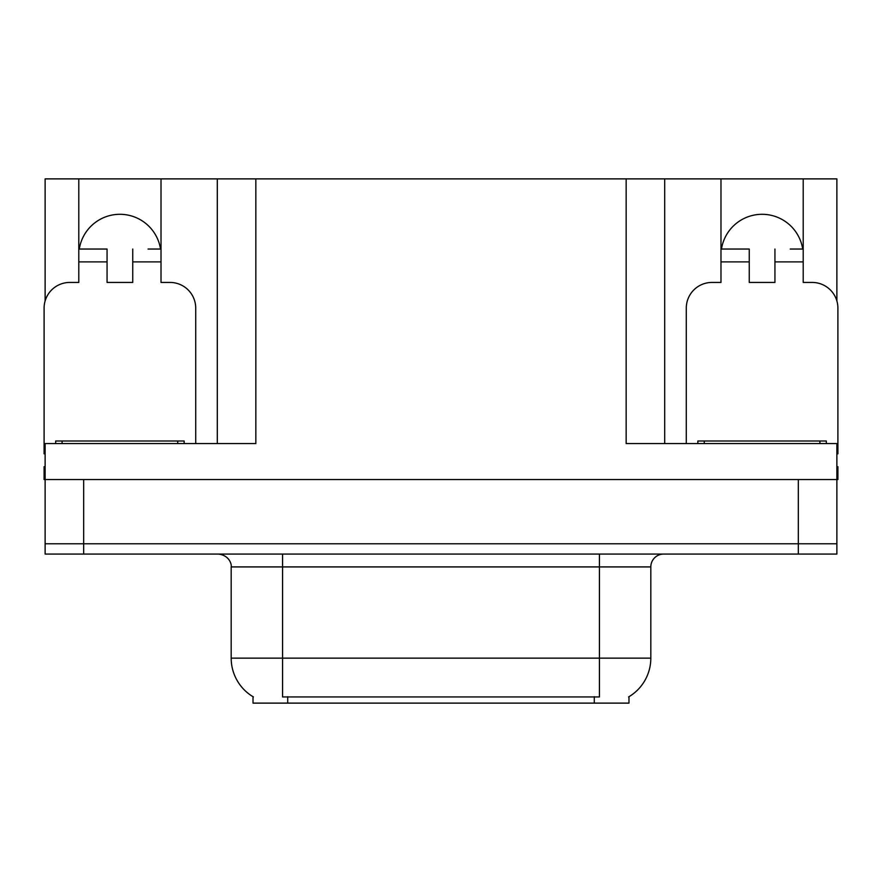 <?xml version="1.0" encoding="UTF-8"?>
<svg xmlns="http://www.w3.org/2000/svg" width="882" height="882" viewBox="0 0 882 882"><rect width="100%" height="100%" fill="white"/><g stroke="black" fill="none" stroke-linecap="round" stroke-linejoin="round"><path stroke-width="1.32" d="M628.976 696.714L628.976 703.119L253.024 703.119L253.024 696.714M79.292 249.044A41.112 41.112 0 0 1 160.524 249.044M83.68 554.072L836.875 554.072L836.875 543.786L45.125 543.786L45.125 479.543L83.68 479.543L83.68 543.786L45.125 543.786L45.125 554.072L83.68 554.072L83.68 543.786L836.875 543.786L836.875 479.543L83.68 479.543M45.125 453.866A25.699 25.699 0 0 0 44.1 453.844L44.1 308.138A25.699 25.699 0 0 1 69.799 282.438L78.796 282.438L78.796 261.888L107.064 261.888L107.064 282.438L132.752 282.438L132.752 261.888L161.02 261.888L161.02 178.881L626.154 178.881L626.154 443.569L836.875 443.569L836.875 479.543L837.9 479.543L837.9 466.699L836.875 466.699M45.125 466.699L44.1 466.699L44.1 479.543L45.125 479.543L45.125 443.569L255.846 443.569L255.846 178.881M107.064 261.888L107.064 249.044L78.796 249.044L78.796 178.881L45.125 178.881L45.125 300.949M686.284 443.569L686.284 308.138A25.699 25.699 0 0 1 711.983 282.438L720.98 282.438L720.98 261.888L749.248 261.888L749.248 282.438L774.936 282.438L774.936 261.888L803.204 261.888L803.204 178.881L836.875 178.881L836.875 300.949M217.303 178.881L217.303 443.569M626.154 178.881L664.697 178.881L664.697 443.569M664.697 178.881L720.98 178.881L720.98 261.888M803.204 178.881L720.98 178.881M78.796 178.881L161.02 178.881M802.708 249.044A41.112 41.112 0 0 0 721.476 249.044M253.41 696.945A44.971 44.971 0 0 1 231.183 658.148L282.571 658.148L282.571 696.945L599.429 696.945L599.429 658.148L650.817 658.148L650.817 566.917A12.844 12.844 0 0 1 663.672 554.072M231.183 658.148L231.183 566.917C231.834 564.833 229.629 555.263 218.328 554.072M628.59 696.945A44.971 44.971 0 0 0 650.817 658.148M836.875 554.072L836.875 543.786M161.02 261.888L161.02 282.438L170.017 282.438A25.699 25.699 0 0 1 195.716 308.138L195.716 443.569M161.02 249.044L148.066 249.044M132.752 249.044L132.752 261.888M78.796 249.044L78.796 261.888M91.75 249.044L107.064 249.044M749.248 261.888L749.248 249.044L720.98 249.044M803.204 261.888L803.204 282.438L812.201 282.438A25.699 25.699 0 0 1 837.9 308.138L837.9 453.844A25.699 25.699 0 0 0 836.875 453.866M803.204 249.044L790.25 249.044M774.936 249.044L774.936 261.888M733.934 249.044L749.248 249.044M55.665 443.569L55.665 441L184.151 441L184.151 443.569M697.849 443.569L697.849 441L826.335 441L826.335 443.569M798.32 479.543L798.32 554.072M594.292 703.119L594.292 696.714M287.708 703.119L287.708 696.714M599.429 554.072L599.429 566.917L231.183 566.917M650.817 566.917L599.429 566.917L599.429 658.148L282.571 658.148L282.571 554.072M177.723 441L177.723 443.569M62.093 441L62.093 443.569M819.907 441L819.907 443.569M704.277 441L704.277 443.569"/></g></svg>
